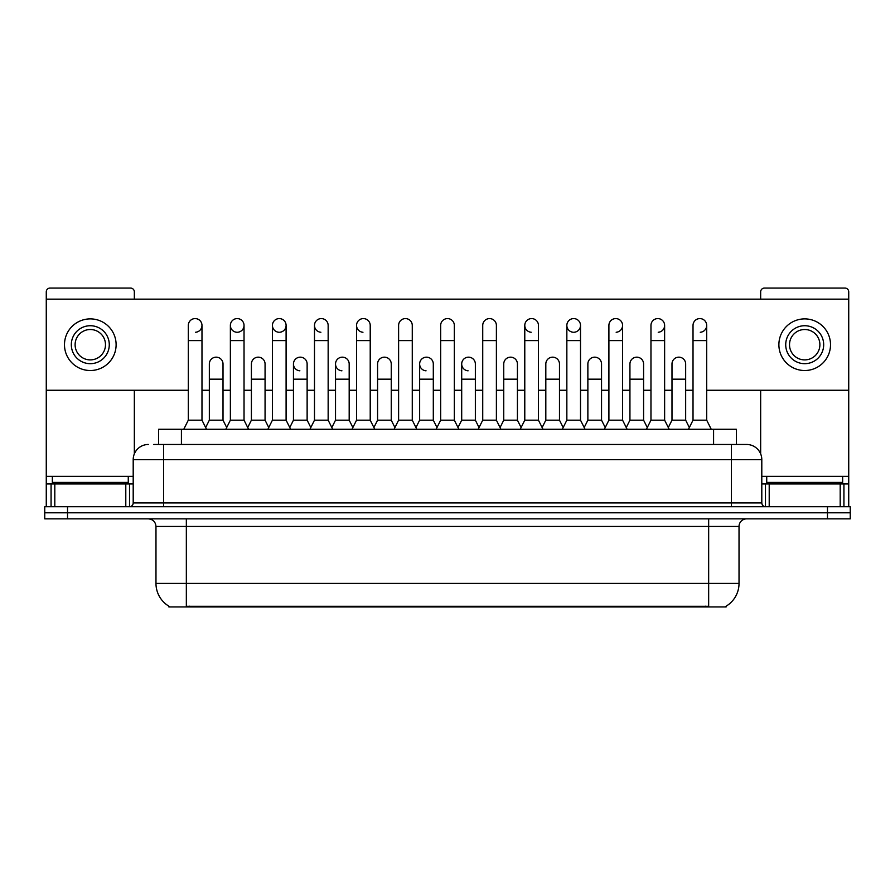 <?xml version="1.0" encoding="UTF-8"?>
<svg xmlns="http://www.w3.org/2000/svg" width="895" height="895" viewBox="0 0 895 895"><rect width="100%" height="100%" fill="white"/><g stroke="black" fill="none" stroke-linecap="round" stroke-linejoin="round"><path stroke-width="1.34" d="M158.639 444.468L158.639 429.276L736.361 429.276L736.361 444.468M726.125 606.183L726.125 606.933L168.875 606.933L168.875 606.183M169.099 606.318A26.57 26.57 0 0 1 155.976 583.395L186.339 583.395L186.339 606.318L708.661 606.318L708.661 583.395L739.024 583.395L739.024 526.45A7.596 7.596 0 0 1 746.62 518.865M155.976 583.395L155.976 526.45C155.517 521.841 152.989 519.313 148.38 518.865M725.901 606.318A26.57 26.57 0 0 0 739.024 583.395M850.25 518.865L850.25 512.79L44.75 512.79L44.75 518.865L67.528 518.865L67.528 512.79L44.75 512.79L44.75 506.715L67.528 506.715L67.528 512.79L850.25 512.79L850.25 518.865L67.528 518.865M154.041 444.468L741.306 444.468M153.694 444.468L163.561 444.468L163.561 459.65L133.198 459.65L133.198 502.923A3.793 3.793 0 0 1 129.395 506.715M148.38 444.468A15.181 15.181 0 0 0 133.198 459.65M746.62 444.468A15.181 15.181 0 0 1 761.802 459.65L731.439 459.65L731.439 444.468L746.385 444.468M761.802 459.65L761.802 502.923C762.025 505.227 763.29 506.492 765.605 506.715M850.25 512.79L850.25 506.715L67.528 506.715M183.755 429.276L188.308 420.169L201.979 420.169L206.532 429.276M201.979 420.169L201.979 325.422A6.836 6.836 0 0 0 195.144 318.586A6.836 6.836 0 0 1 195.58 318.598M188.308 420.169L188.308 340.603L201.979 340.603M188.308 340.603L188.308 325.422A6.836 6.836 0 0 1 195.144 318.586M205.66 427.53L209.34 420.169L223.012 420.169L226.692 427.53M223.012 420.169L223.012 363.985A6.836 6.836 0 0 0 216.601 357.172A6.836 6.836 0 0 1 223.012 363.985M209.34 420.169L209.34 379.178L223.012 379.178M209.34 379.178L209.34 363.985A6.836 6.836 0 0 1 216.601 357.172M225.82 429.276L230.373 420.169L244.033 420.169L248.597 429.276M244.033 420.169L244.033 325.422A6.836 6.836 0 0 0 237.209 318.586A6.836 6.836 0 0 0 230.373 325.209A6.836 6.836 0 0 0 236.772 332.246M230.373 420.169L230.373 340.603L244.033 340.603M230.373 340.603L230.373 325.422A6.836 6.836 0 0 1 237.634 318.598M267.873 429.276L272.427 420.169L286.098 420.169L290.651 429.276M286.098 420.169L286.098 325.422A6.836 6.836 0 0 0 279.262 318.586A6.836 6.836 0 0 0 272.438 325.209A6.836 6.836 0 0 0 278.837 332.246M272.427 420.169L272.427 340.603L286.098 340.603M272.427 340.603L272.427 325.422A6.836 6.836 0 0 1 279.688 318.598M309.938 429.276L314.492 420.169L328.152 420.169L332.705 429.276M328.152 420.169L328.152 325.422A6.836 6.836 0 0 0 321.327 318.586A6.836 6.836 0 0 0 314.492 325.209A6.836 6.836 0 0 0 320.891 332.246M314.492 420.169L314.492 340.603L328.152 340.603M314.492 340.603L314.492 325.422A6.836 6.836 0 0 1 321.752 318.598M351.992 429.276L356.546 420.169L370.217 420.169L374.77 429.276M370.217 420.169L370.217 325.422A6.836 6.836 0 0 0 363.381 318.586A6.836 6.836 0 0 0 356.557 325.209A6.836 6.836 0 0 0 362.956 332.246M356.546 420.169L356.546 340.603L370.217 340.603M356.546 340.603L356.546 325.422A6.836 6.836 0 0 1 363.806 318.598M247.725 427.53L251.405 420.169L265.065 420.169L268.746 427.53M265.065 420.169L265.065 363.985A6.836 6.836 0 0 0 258.666 357.172A6.836 6.836 0 0 1 265.065 363.985M251.405 420.169L251.405 379.178L265.065 379.178M251.405 379.178L251.405 363.985A6.836 6.836 0 0 1 258.666 357.172M289.779 427.53L293.459 420.169L307.13 420.169L310.811 427.53M307.13 420.169L307.13 363.985A6.836 6.836 0 0 0 300.72 357.172A6.836 6.836 0 0 1 307.13 363.985M293.459 420.169L293.459 379.178L307.13 379.178M293.459 379.178L293.459 363.985A6.836 6.836 0 0 1 300.72 357.172M331.832 427.53L335.524 420.169L349.184 420.169L352.865 427.53M349.184 420.169L349.184 363.985A6.836 6.836 0 0 0 342.785 357.172A6.836 6.836 0 0 1 349.184 363.985M335.524 420.169L335.524 379.178L349.184 379.178M335.524 379.178L335.524 363.985A6.836 6.836 0 0 1 342.785 357.172M128.265 476.353L52.346 476.353L52.346 482.427L128.265 482.427L128.265 476.353L133.198 476.353M120.668 483.938L120.668 483.177A0.761 0.761 0 0 1 121.429 482.427M120.668 483.177L59.931 483.177A0.761 0.761 0 0 0 59.171 482.427M59.931 483.177L59.931 483.938M842.654 476.353L766.735 476.353L766.735 482.427L842.654 482.427L842.654 476.353L848.728 476.353L848.728 506.715L848.728 483.938L843.929 483.938L843.929 506.715M835.069 483.938L835.069 483.177A0.761 0.761 0 0 1 835.829 482.427M835.069 483.177L774.332 483.177A0.761 0.761 0 0 0 773.571 482.427M774.332 483.177L774.332 483.938M125.792 506.715L125.792 483.938L54.808 483.938L54.808 506.715M134.339 299.154L134.339 291.871A3.793 3.793 0 0 0 130.536 288.067L50.064 288.067A3.793 3.793 0 0 0 46.271 291.871L46.271 483.938L54.808 483.938M134.339 390.254L134.339 453.877M125.792 483.938L133.198 483.938M46.271 506.715L46.271 483.938M840.192 506.715L840.192 483.938L769.208 483.938L769.208 506.715M706.692 390.254L848.728 390.254L848.728 291.871A3.793 3.793 0 0 0 844.936 288.067L764.464 288.067A3.793 3.793 0 0 0 760.66 291.871L760.66 299.154M760.66 390.254L760.66 453.877M848.728 390.254L848.728 476.353M761.802 483.938L769.208 483.938M840.192 483.938L843.929 483.938M585.062 429.276L580.508 420.169L566.848 420.169L566.848 325.422A6.836 6.836 0 0 1 573.673 318.586A6.836 6.836 0 0 0 566.848 325.209A6.836 6.836 0 0 0 573.247 332.246M543.008 429.276L538.454 420.169L524.783 420.169L524.783 325.422A6.836 6.836 0 0 1 531.619 318.586A6.836 6.836 0 0 0 524.794 325.209A6.836 6.836 0 0 0 531.194 332.246M479.049 427.53L475.357 420.169L461.697 420.169L461.697 363.985A6.836 6.836 0 0 1 468.532 357.161A6.836 6.836 0 0 0 461.697 363.773A6.836 6.836 0 0 0 468.096 370.81M436.984 427.53L433.303 420.169L419.643 420.169L419.643 363.985A6.836 6.836 0 0 1 426.467 357.161A6.836 6.836 0 0 0 419.643 363.773A6.836 6.836 0 0 0 426.042 370.81M342.349 357.161A6.836 6.836 0 0 0 335.524 363.773A6.836 6.836 0 0 0 341.924 370.81M300.295 357.161A6.836 6.836 0 0 0 293.459 363.773A6.836 6.836 0 0 0 299.859 370.81M700.282 332.246A6.836 6.836 0 0 0 706.692 325.422A6.836 6.836 0 0 0 699.856 318.586A6.836 6.836 0 0 1 700.282 318.598M616.163 332.246A6.836 6.836 0 0 0 622.573 325.422A6.836 6.836 0 0 0 615.738 318.586A6.836 6.836 0 0 1 616.163 318.598M237.634 332.246A6.836 6.836 0 0 0 244.033 325.422M46.271 390.254L188.308 390.254M201.979 390.254L209.34 390.254M223.012 390.254L230.373 390.254M244.033 390.254L251.405 390.254M265.065 390.254L272.427 390.254M286.098 390.254L293.459 390.254M307.13 390.254L314.492 390.254M328.152 390.254L335.524 390.254M349.184 390.254L356.546 390.254M370.217 390.254L377.578 390.254M391.249 390.254L398.611 390.254M412.271 390.254L419.643 390.254M433.303 390.254L440.664 390.254M454.336 390.254L461.697 390.254M475.357 390.254L482.729 390.254M496.389 390.254L503.751 390.254M517.422 390.254L524.783 390.254M538.454 390.254L545.816 390.254M559.476 390.254L566.848 390.254M580.508 390.254L587.87 390.254M601.541 390.254L608.902 390.254M622.573 390.254L629.935 390.254M643.594 390.254L650.967 390.254M664.627 390.254L671.988 390.254M685.659 390.254L693.021 390.254M848.728 299.154L46.271 299.154M195.58 332.246A6.836 6.836 0 0 0 201.979 325.422M279.688 332.246A6.836 6.836 0 0 0 286.098 325.422M574.109 332.246A6.836 6.836 0 0 0 580.508 325.422A6.836 6.836 0 0 0 573.673 318.586A6.836 6.836 0 0 1 574.109 318.598M658.228 332.246A6.836 6.836 0 0 0 664.627 325.422A6.836 6.836 0 0 0 657.791 318.586A6.836 6.836 0 0 1 658.228 318.598M90.305 325.724A18.985 18.985 0 0 0 71.32 344.709A18.985 18.985 0 0 0 90.305 363.683A18.985 18.985 0 0 0 109.279 344.709A18.985 18.985 0 0 0 90.305 325.724M90.305 329.517A15.181 15.181 0 0 0 75.113 344.709A15.181 15.181 0 0 0 90.305 359.891A15.181 15.181 0 0 0 105.487 344.709A15.181 15.181 0 0 0 90.305 329.517M90.305 370.519A25.81 25.81 0 0 0 116.115 344.709A25.81 25.81 0 0 0 90.305 318.889A25.81 25.81 0 0 0 64.485 344.709A25.81 25.81 0 0 0 90.305 370.519M804.694 325.724A18.985 18.985 0 0 0 785.721 344.709A18.985 18.985 0 0 0 804.694 363.683A18.985 18.985 0 0 0 823.68 344.709A18.985 18.985 0 0 0 804.694 325.724M804.694 329.517A15.181 15.181 0 0 0 789.513 344.709A15.181 15.181 0 0 0 804.694 359.891A15.181 15.181 0 0 0 819.887 344.709A15.181 15.181 0 0 0 804.694 329.517M804.694 370.519A25.81 25.81 0 0 0 830.515 344.709A25.81 25.81 0 0 0 804.694 318.889A25.81 25.81 0 0 0 778.885 344.709A25.81 25.81 0 0 0 804.694 370.519M394.057 429.276L398.611 420.169L412.271 420.169L416.824 429.276M412.271 420.169L412.271 325.422A6.836 6.836 0 0 0 405.446 318.586A6.836 6.836 0 0 1 405.871 318.598M398.611 420.169L398.611 340.603L412.271 340.603M398.611 340.603L398.611 325.422A6.836 6.836 0 0 1 405.446 318.586M436.111 429.276L440.664 420.169L454.336 420.169L458.889 429.276M454.336 420.169L454.336 325.422A6.836 6.836 0 0 0 447.5 318.586A6.836 6.836 0 0 1 447.925 318.598M440.664 420.169L440.664 340.603L454.336 340.603M440.664 340.603L440.664 325.422A6.836 6.836 0 0 1 447.5 318.586M478.176 429.276L482.729 420.169L496.389 420.169L500.943 429.276M496.389 420.169L496.389 325.422A6.836 6.836 0 0 0 489.554 318.586A6.836 6.836 0 0 1 489.99 318.598M482.729 420.169L482.729 340.603L496.389 340.603M482.729 340.603L482.729 325.422A6.836 6.836 0 0 1 489.554 318.586M373.897 427.53L377.578 420.169L391.249 420.169L394.93 427.53M391.249 420.169L391.249 363.985A6.836 6.836 0 0 0 384.839 357.172A6.836 6.836 0 0 1 391.249 363.985M377.578 420.169L377.578 379.178L391.249 379.178M377.578 379.178L377.578 363.985A6.836 6.836 0 0 1 384.839 357.172M419.643 420.169L415.951 427.53M433.303 420.169L433.303 363.985A6.836 6.836 0 0 0 426.904 357.172A6.836 6.836 0 0 1 433.303 363.985M461.697 420.169L458.016 427.53M475.357 420.169L475.357 363.985A6.836 6.836 0 0 0 468.958 357.172A6.836 6.836 0 0 1 475.357 363.985M524.783 420.169L520.23 429.276M538.454 420.169L538.454 325.422A6.836 6.836 0 0 0 531.619 318.586A6.836 6.836 0 0 1 532.044 318.598M566.848 420.169L562.295 429.276M580.508 420.169L580.508 325.422M604.349 429.276L608.902 420.169L622.573 420.169L627.126 429.276M622.573 420.169L622.573 325.422M608.902 420.169L608.902 340.603L622.573 340.603M608.902 340.603L608.902 325.422A6.836 6.836 0 0 1 615.738 318.586M646.403 429.276L650.967 420.169L664.627 420.169L669.18 429.276M664.627 420.169L664.627 325.422M650.967 420.169L650.967 340.603L664.627 340.603M650.967 340.603L650.967 325.422A6.836 6.836 0 0 1 657.791 318.586M688.468 429.276L693.021 420.169L706.692 420.169L711.245 429.276M706.692 420.169L706.692 325.422M693.021 420.169L693.021 340.603L706.692 340.603M693.021 340.603L693.021 325.422A6.836 6.836 0 0 1 699.856 318.586M500.07 427.53L503.751 420.169L517.422 420.169L521.103 427.53M517.422 420.169L517.422 363.985A6.836 6.836 0 0 0 511.023 357.172A6.836 6.836 0 0 1 517.422 363.985M503.751 420.169L503.751 379.178L517.422 379.178M503.751 379.178L503.751 363.985A6.836 6.836 0 0 1 511.023 357.172M542.135 427.53L545.816 420.169L559.476 420.169L563.168 427.53M559.476 420.169L559.476 363.985A6.836 6.836 0 0 0 553.076 357.172A6.836 6.836 0 0 1 559.476 363.985M545.816 420.169L545.816 379.178L559.476 379.178M545.816 379.178L545.816 363.985A6.836 6.836 0 0 1 553.076 357.172M584.189 427.53L587.87 420.169L601.541 420.169L605.221 427.53M601.541 420.169L601.541 363.985A6.836 6.836 0 0 0 595.141 357.172A6.836 6.836 0 0 1 601.541 363.985M587.87 420.169L587.87 379.178L601.541 379.178M587.87 379.178L587.87 363.985A6.836 6.836 0 0 1 595.141 357.172M626.254 427.53L629.935 420.169L643.594 420.169L647.275 427.53M643.594 420.169L643.594 363.985A6.836 6.836 0 0 0 637.195 357.172A6.836 6.836 0 0 1 643.594 363.985M629.935 420.169L629.935 379.178L643.594 379.178M629.935 379.178L629.935 363.985A6.836 6.836 0 0 1 637.195 357.172M668.308 427.53L671.988 420.169L685.659 420.169L689.34 427.53M685.659 420.169L685.659 363.985A6.836 6.836 0 0 0 679.249 357.172A6.836 6.836 0 0 1 685.659 363.985M671.988 420.169L671.988 379.178L685.659 379.178M671.988 379.178L671.988 363.985A6.836 6.836 0 0 1 679.249 357.172M705.629 606.933L705.629 606.183M189.371 606.933L189.371 606.183M181.416 444.468L181.416 429.276M713.583 444.468L713.583 429.276M708.661 518.865L708.661 526.45L155.976 526.45M739.024 526.45L708.661 526.45L708.661 583.395L186.339 583.395L186.339 518.865M827.472 518.865L827.472 506.715M163.561 506.715L163.561 502.923L761.802 502.923M133.198 502.923L163.561 502.923L163.561 459.65L731.439 459.65L731.439 506.715M52.346 476.353L46.271 476.353M129.529 483.938L129.529 506.715M46.327 483.938L46.327 506.715M51.071 506.715L51.071 483.938M766.735 476.353L761.802 476.353M848.673 506.715L848.673 483.938M765.471 506.715L765.471 483.938M419.643 379.178L433.303 379.178M461.697 379.178L475.357 379.178M524.783 340.603L538.454 340.603M566.848 340.603L580.508 340.603"/></g></svg>
